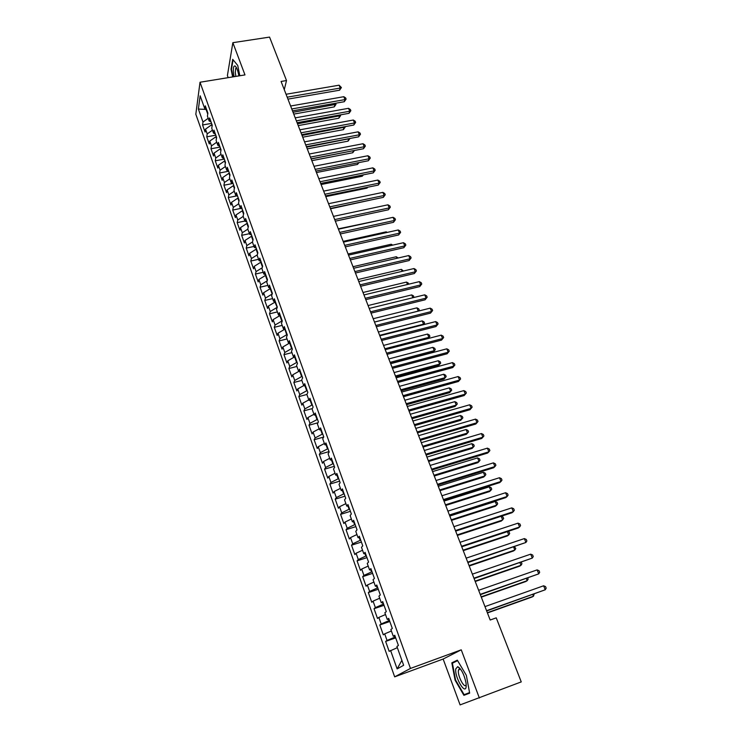 <?xml version="1.0" encoding="UTF-8"?>
<svg xmlns="http://www.w3.org/2000/svg" width="742" height="742" viewBox="0 0 742 742"><rect width="100%" height="100%" fill="white"/><g stroke="black" fill="none" stroke-linecap="round" stroke-linejoin="round"><path stroke-width="1.11" d="M479.369 698.027L461.246 649.825L443.141 659.035L460.096 704.9L521.246 681.898L496.24 617.845L490.184 620.024L281.079 81.453L286.514 80.553L269.559 37.1L232.858 42.684L227.404 75.573L228.174 77.65M443.141 659.035L394.67 676.852L195.823 114.249L200.015 82.241L410.465 668.44L394.67 676.852M205.84 109.408L198.383 109.055L202.983 122.022L202.566 124.971L205.08 132.067L205.515 129.136L207.203 133.903L206.768 136.825L209.3 143.976L209.754 141.091L211.461 145.896L210.997 148.771L213.557 155.987L214.03 153.14L215.755 157.981L215.273 160.819L217.851 168.1L218.343 165.29L220.077 170.178L219.576 172.979L222.183 180.315L222.693 177.542L224.446 182.476L223.926 185.231L226.551 192.642L227.08 189.906L228.851 194.877L228.304 197.595L230.957 205.061L231.513 202.371L233.294 207.389L232.728 210.06L235.4 217.601L235.975 214.948L237.774 220.012L237.19 222.637L239.879 230.243L240.473 227.636L242.291 232.738L241.679 235.325L244.396 242.986L245.018 240.427L246.845 245.574L246.223 248.125L248.96 255.851L249.6 253.337L251.445 258.531L250.796 261.026L253.56 268.827L254.228 266.359L256.083 271.6L255.415 274.048L258.197 281.923L258.893 279.493L260.767 284.78L260.071 287.191L262.881 295.13L263.595 292.747L265.488 298.089L264.764 300.445L267.602 308.449L268.344 306.121L270.255 311.501L269.504 313.81L272.37 321.898L273.13 319.617L275.059 325.042L274.29 327.305L277.183 335.458L277.962 333.232L279.91 338.714L279.113 340.921L282.034 349.148L282.841 346.968L284.807 352.496L283.982 354.657L286.922 362.959L287.766 360.825L289.742 366.409L288.898 368.514L291.866 376.89L292.728 374.821L294.732 380.451L293.851 382.501L296.856 390.951L297.737 388.938L299.759 394.623L298.859 396.618L301.883 405.141L302.801 403.184L304.832 408.925L303.905 410.855L306.956 419.471L307.902 417.56L309.961 423.357L309.006 425.231L312.085 433.922L313.059 432.076L315.127 437.919L314.144 439.746L317.261 448.511L318.262 446.73L320.349 452.629L319.338 454.392L322.473 463.24L323.512 461.515L325.617 467.469L324.579 469.176L327.751 478.108L328.808 476.447L330.941 482.458L329.865 484.09L333.065 493.115L334.16 491.51L336.312 497.576L335.208 499.153L338.435 508.261L339.558 506.721L341.728 512.852L340.597 514.364L343.861 523.555L345.011 522.08L347.2 528.267L346.041 529.714L349.334 538.989L350.512 537.588L352.728 543.83L351.532 545.212L354.852 554.58L356.067 553.244L358.312 559.551L357.078 560.859L360.436 570.32L361.688 569.049L363.942 575.421L362.68 576.655L366.066 586.208L367.346 585.011L369.637 591.439L368.338 592.608L371.761 602.254L373.068 601.131L375.378 607.624L374.051 608.718L377.502 618.457L378.847 617.409L381.175 623.966L379.811 624.987L383.299 634.827L384.69 633.853L387.036 640.467L385.636 641.413L389.16 651.346L397.341 647.645M198.383 109.055L200.155 95.792L204.848 108.926L206.712 109.835M298.859 396.618L306.882 394.466L307.837 392.407L304.712 383.66L303.766 385.757L301.697 379.978L302.634 377.854L299.536 369.191L298.618 371.343L296.568 365.611L297.477 363.441L294.398 354.852L293.507 357.06L291.485 351.383L292.367 349.157L289.315 340.652L288.452 342.915L286.449 337.295L287.302 335.004L284.279 326.582L283.444 328.901L281.459 323.327L282.285 320.989L279.298 312.642L278.482 315.007L276.516 309.488L277.313 307.095L274.355 298.822L273.566 301.252L271.609 295.78L272.388 293.331L269.448 285.141L268.697 287.608L266.758 282.192L267.5 279.697L264.597 271.572L263.864 274.095L261.945 268.725L262.668 266.183L259.783 258.133L259.079 260.702L257.177 255.387L257.873 252.79L255.016 244.814L254.339 247.438L252.456 242.161L253.124 239.518L250.295 231.615L249.637 234.277L247.772 229.055L248.422 226.366L245.611 218.528L244.981 221.246L243.126 216.061L243.756 213.334L240.974 205.562L240.362 208.326L238.525 203.187L239.128 200.414L236.373 192.716L235.789 195.517L233.971 190.425L234.546 187.605L231.819 179.972L231.254 182.82L229.445 177.774L230.001 174.908L227.302 167.349L226.755 170.233L224.965 165.234L225.503 162.331L222.823 154.837L222.294 157.758L220.522 152.806L221.042 149.856L218.38 142.427L217.879 145.395L216.117 140.479L216.618 137.493L213.974 130.128L213.492 133.133L211.758 128.264L212.231 125.24L209.615 117.932L209.151 120.983L207.426 116.151L207.881 113.081L205.284 105.846L204.848 108.926M306.882 394.466L308.96 400.309L310.75 400.541M401.876 660.324L397.137 668.904L403.648 665.296L396.914 646.449L398.417 645.503L394.753 635.273L393.279 636.265L390.867 629.504L392.323 628.483L388.697 618.346L387.259 619.422L384.866 612.734L386.294 611.631L382.705 601.595L381.305 602.754L378.939 596.123L380.321 594.945L376.769 585.011L375.406 586.245L373.059 579.688L374.413 578.426L370.898 568.595L369.562 569.902L367.244 563.41L368.561 562.074L365.073 552.345L363.784 553.717L361.484 547.29L362.764 545.889L359.313 536.243L358.061 537.7L355.78 531.337L357.032 529.853L353.619 520.309L352.385 521.83L350.141 515.532L351.346 513.983L347.97 504.532L346.774 506.127L344.548 499.885L345.726 498.262L342.377 488.913L341.218 490.564L339.011 484.387L340.151 482.699L336.84 473.433L335.709 475.158L333.52 469.037L334.642 467.293L331.359 458.111L330.255 459.901L328.094 453.835L329.179 452.026L325.923 442.937L324.857 444.792L322.714 438.782L323.762 436.908L320.544 427.902L319.505 429.822L317.381 423.877L318.411 421.929L315.22 413.016L314.209 414.991L312.104 409.102L313.096 407.098L309.943 398.268L308.96 400.309M397.137 668.904L390.58 650.456M395.375 637.007L394.855 637.192L394.419 635.987M387.036 640.467L394.855 637.192M384.69 633.853L391.396 631.006M389.457 620.46L388.938 620.646L388.409 619.18M381.175 623.966L388.938 620.646M378.847 617.409L385.515 614.534M393.279 636.265L394.967 635.857M383.595 604.081L383.076 604.257L382.455 602.541M375.378 607.624L383.076 604.257M373.068 601.131L379.681 598.219M387.259 619.422L388.956 619.069M377.789 587.868L377.27 588.035L376.565 586.069M369.637 591.439L377.27 588.035M367.346 585.011L373.912 582.071M381.305 602.754L383.002 602.439M372.039 571.804L371.529 571.971L370.731 569.754M363.942 575.421L371.529 571.971M361.688 569.049L368.199 566.072M375.406 586.245L377.112 585.985M366.353 555.897L365.834 556.064L364.953 553.606M358.312 559.551L365.834 556.064M356.067 553.244L362.532 550.23M369.562 569.902L371.288 569.689M360.714 540.148L360.204 540.315L359.23 537.616M352.728 543.83L360.204 540.315M350.512 537.588L356.93 534.546M363.784 553.717L365.509 553.551M355.13 524.548L354.62 524.715L353.572 521.774M347.2 528.267L354.62 524.715M345.011 522.08L351.374 519.01M358.061 537.7L359.796 537.57M349.603 509.105L349.092 509.262L347.961 506.1M341.728 512.852L349.092 509.262M339.558 506.721L345.883 503.623M352.385 521.83L354.129 521.756M344.13 493.801L343.62 493.949L342.405 490.573M336.312 497.576L343.62 493.949M334.16 491.51L340.43 488.375M346.774 506.127L348.527 506.081M338.704 478.646L338.194 478.794L336.905 475.186M330.941 482.458L338.194 478.794M328.808 476.447L335.041 473.275M341.218 490.564L342.971 490.573M333.325 463.629L332.824 463.778L331.461 459.957M325.617 467.469L332.824 463.778M323.512 461.515L329.698 458.324M335.709 475.158L337.471 475.205M328.01 448.762L327.5 448.901L326.063 444.875M320.349 452.629L327.5 448.901M318.262 446.73L324.402 443.512M330.255 459.901L332.026 459.984M322.733 434.024L322.232 434.163L320.72 429.933M315.127 437.919L322.232 434.163M313.059 432.076L319.153 428.83M324.857 444.792L326.628 444.912M317.511 419.425L317.01 419.564L315.424 415.13M309.961 423.357L317.01 419.564M307.902 417.56L313.959 414.296M319.505 429.822L321.286 429.98M312.336 404.965L311.835 405.104L310.175 400.467M304.832 408.925L311.835 405.104M302.801 403.184L308.811 399.882M314.209 414.991L315.999 415.195M307.207 390.644L306.706 390.774L304.981 385.942M299.759 394.623L306.706 390.774M297.737 388.938L303.71 385.608M302.124 376.444L301.632 376.574L299.833 371.557M294.732 380.451L301.632 376.574M292.728 374.821L298.822 371.38M303.766 385.757L305.556 386.025M297.097 362.384L296.596 362.504L294.732 357.301M289.742 366.409L296.596 362.504M287.766 360.825L294.138 357.18M298.618 371.343L300.417 371.649M292.107 348.443L291.615 348.564L289.686 343.175M284.807 352.496L291.615 348.564M282.841 346.968L289.454 343.129M293.507 357.06L295.316 357.403M287.163 334.633L286.672 334.753L284.872 329.225M279.91 338.714L286.672 334.753M277.962 333.232L284.705 329.262M288.452 342.915L290.261 343.296M282.266 320.943L281.774 321.063L279.827 315.619L280.318 315.508M275.059 325.042L281.774 321.063M273.13 319.617L279.827 315.619M283.444 328.901L285.262 329.309M277.202 307.429L274.994 302.105L275.486 301.985M270.255 311.501L276.924 307.494M268.344 306.121L274.994 302.105M278.482 315.007L280.3 315.452M272.166 294.036L270.199 288.703L270.691 288.592M265.488 298.089L272.11 294.055M263.595 292.747L270.199 288.703M273.566 301.252L275.384 301.725M265.933 275.319L265.45 275.43L267.268 280.495M260.767 284.78L267.166 280.838M258.893 279.493L265.45 275.43M268.697 287.608L270.524 288.119M261.23 262.158L260.739 262.269L262.436 266.999M256.083 271.6L262.214 267.769M254.228 266.359L260.739 262.269M263.864 274.095L265.692 274.642M256.565 249.117L256.073 249.219L257.65 253.625M251.445 258.531L257.335 254.812M249.6 253.337L256.073 249.219M259.079 260.702L260.915 261.277M251.937 236.188L251.455 236.29L252.911 240.371M246.845 245.574L252.503 241.957M245.018 240.427L251.455 236.29M254.339 247.438L256.175 248.041M247.346 223.37L246.863 223.472L248.208 227.228M242.291 232.738L247.809 229.167M240.473 227.636L246.863 223.472M249.637 234.277L251.473 234.917M242.801 210.672L242.319 210.765L243.552 214.206M237.774 220.012L243.255 216.414M235.975 214.948L242.319 210.765M244.981 221.246L246.826 221.904M238.293 198.077L237.82 198.17L238.933 201.305M233.294 207.389L238.738 203.781M231.513 202.371L237.82 198.17M240.362 208.326L242.207 209.012M233.823 185.593L233.35 185.685L234.361 188.514M228.851 194.877L234.259 191.25M227.08 189.906L233.35 185.685M235.789 195.517L237.635 196.231M229.399 173.211L228.926 173.303L229.825 175.835M224.446 182.476L229.825 178.831M222.693 177.542L228.926 173.303M231.254 182.82L233.099 183.571M225.002 160.94L224.529 161.033L225.327 163.259M220.077 170.178L225.42 166.514M218.343 165.29L224.529 161.033M226.755 170.233L228.61 171.012M220.652 148.771L220.179 148.854L220.875 150.802M215.755 157.981L221.06 154.308M214.03 153.14L220.179 148.854M222.294 157.758L224.149 158.565M216.33 136.704L215.857 136.788L216.451 138.448M211.461 145.896L216.738 142.195M209.754 141.091L215.857 136.788M217.879 145.395L219.734 146.22M212.054 124.739L211.581 124.823L212.073 126.205M207.203 133.903L212.444 130.193M205.515 129.136L211.581 124.823M213.492 133.133L215.356 133.987M206.109 109.538L207.732 114.064M202.983 122.022L208.196 118.293M209.151 120.983L211.016 121.855M200.015 82.241L244.981 74.914L232.858 42.684M461.246 649.825L410.465 668.44M284.269 89.689L286.514 80.553M239.833 75.749L237.728 65.426L232.71 59.341L231.04 69.201L232.626 76.927M457.322 660.167L451.822 662.838L455.087 680.191L463.908 695.337L469.658 693.158L466.338 675.341L457.322 660.167M202.566 124.971L211.563 123.385M206.768 136.825L215.792 135.192M210.997 148.771L220.049 147.101M215.273 160.819L224.353 159.113M219.576 172.979L228.684 171.226M223.926 185.231L232.877 183.478M228.304 197.595L236.772 195.897M232.728 210.06L240.677 208.437M237.19 222.637L244.906 221.033M241.679 235.325L249.423 233.684M246.223 248.125L253.987 246.437M250.796 261.026L258.578 259.31M255.415 274.048L263.225 272.286M260.071 287.191L267.899 285.392M264.764 300.445L272.62 298.599M269.504 313.81L277.387 311.928M274.29 327.305L282.192 325.376M279.113 340.921L287.043 338.946M283.982 354.657L291.931 352.645M288.898 368.514L296.865 366.455M293.851 382.501L301.855 380.396M303.905 410.855L312.382 408.554M309.006 425.231L317.975 422.745M314.144 439.746L323.688 437.047M319.338 454.392L329.021 451.6M324.579 469.176L334.29 466.328M329.865 484.09L339.613 481.187M335.208 499.153L344.984 496.185M340.597 514.364L350.4 511.331M346.041 529.714L355.872 526.616M351.532 545.212L361.391 542.059M357.078 560.859L366.975 557.641M362.68 576.655L372.605 573.371M368.338 592.608L378.29 589.259M374.051 608.718L384.031 605.296M379.811 624.987L389.828 621.49M385.636 641.413L395.681 637.851M236.689 68.162L235.752 68.32L235.279 72.354L235.854 76.398M459.576 667.948L459.697 668.625M457.313 660.807L451.822 662.838M469.658 693.139L463.908 695.337M455.569 680.015L455.087 680.191M287.933 99.122L339.576 90.199L340.263 88.057L287.182 97.193M339.094 85.191L341.403 87.547L340.263 88.057L339.094 85.191L286.05 94.262M341.403 87.547L339.576 90.199M293.749 114.101L334.225 106.904L334.883 104.854L334.327 103.472M293.044 112.274L336.005 104.334L334.225 106.904M335.57 103.259L336.005 104.334M292.496 110.864L344.279 101.719L344.974 99.595L291.754 108.963M343.796 96.701L345.642 97.907L346.115 99.066L344.974 99.595L343.796 96.701L290.614 106.013M346.115 99.066L344.279 101.719M297.088 122.708L349.009 113.322L349.732 111.235L296.364 120.844M348.536 108.313L350.382 109.519L350.864 110.679L349.732 111.235L348.536 108.313L295.214 117.867M350.864 110.679L349.009 113.322M298.219 125.602L338.797 118.228L339.465 116.206L339.038 115.131M297.514 123.803L340.587 115.659L338.797 118.228M340.281 114.908L340.587 115.659M302.717 137.196L343.407 129.646L343.787 126.882M302.031 135.424L345.206 127.077L343.407 129.646M238.859 75.916C238.015 71.009 236.856 67.763 235.353 66.186C233.851 65.287 233.192 67.123 233.35 71.686L234.045 76.695M236.642 68.079L235.752 68.32M233.007 76.862L231.458 69.34L233.081 59.796L237.728 65.435M466.171 686.591L466.078 683.224C464.269 674.608 461.478 669.08 457.703 666.65L455.764 668.913C454.531 677.038 465.317 695.551 466.171 686.591M460.569 669.154L459.882 668.802L458.408 670.518C457.508 676.138 464.789 689.55 466.134 684.653L466.199 684.421M469.556 692.601L464.112 694.679L455.56 680.006L452.397 663.181L457.619 660.658M301.725 134.654L353.786 125.036L354.528 122.968L301.02 132.818M353.322 120.028L355.168 121.215L355.65 122.393L354.528 122.968L353.322 120.028L299.851 129.813M355.65 122.393L353.786 125.036M306.409 146.693L358.609 136.834L359.36 134.794L305.704 144.894M358.145 131.826L360 133.013L360.482 134.2L359.36 134.794L358.145 131.826L304.526 141.87M360.482 134.2L358.609 136.834M307.253 148.882L348.054 141.147L348.573 138.735M306.576 147.148L349.862 138.587L348.054 141.147M311.835 160.671L352.738 152.75L353.405 150.682M311.167 158.964L353.804 150.607M354.453 150.478L352.738 152.75M311.121 158.844L363.459 148.743L364.229 146.73L310.434 157.081M363.014 143.735L364.86 144.913L365.352 146.109L364.229 146.73L363.014 143.735L309.247 154.021M365.352 146.109L363.459 148.743M316.444 172.552L357.458 164.446L358.098 162.767M359.026 162.591L357.458 164.446M315.879 171.096L368.357 160.745L369.145 158.76L315.211 169.362M367.911 155.746L369.776 156.905L370.267 158.111L369.145 158.76L367.911 155.746L314.014 166.282M370.267 158.111L368.357 160.745M321.101 184.535L362.217 176.234L362.708 174.982M363.422 174.843L362.217 176.234M320.674 183.45L373.3 172.849L374.107 170.892L320.015 181.753M372.864 167.85L374.719 169.009L375.22 170.224L374.107 170.892L372.864 167.85L318.81 178.646M375.22 170.224L373.3 172.849M325.784 196.621L367.012 188.125L367.355 187.309M367.8 187.216L367.012 188.125M325.515 195.916L378.281 185.064L379.106 183.126L324.875 194.256M377.854 180.065L379.709 181.206L380.21 182.439L379.106 183.126L377.854 180.065L323.651 191.121M380.21 182.439L378.281 185.064M330.524 208.799L372.011 199.746M330.394 208.493L383.308 197.372L384.152 195.471L329.763 206.86M382.881 192.373L384.746 193.514L385.256 194.747L384.152 195.471L382.881 192.373L328.539 203.698M385.256 194.747L383.308 197.372M335.319 221.172L388.372 209.791L389.235 207.918L334.707 219.586M387.955 204.801L389.819 205.924L390.329 207.176L389.235 207.918L387.955 204.801L333.464 216.395M390.329 207.176L388.372 209.791M381.369 219.873L338.306 228.861M340.29 233.962L393.483 222.322L394.364 220.476L339.688 232.413M393.075 217.323L394.948 218.445L395.458 219.706L394.364 220.476L393.075 217.323L338.435 229.195M395.458 219.706L393.483 222.322M386.499 232.561L386.211 231.838L343.166 241.373M386.211 231.838L387.185 232.413M345.299 246.873L398.639 234.954L399.539 233.136L344.715 245.361M398.241 229.964L400.105 231.077L400.624 232.339L399.539 233.136L398.241 229.964L343.453 242.115M400.624 232.339L398.639 234.954M391.683 245.37L391.219 244.239L348.063 253.987M391.219 244.239L392.75 245.129M350.354 259.885L403.833 247.698L404.761 245.917L349.779 258.42M403.444 242.708L405.317 243.812L405.846 245.092L404.761 245.917L403.444 242.708L348.508 255.137M405.846 245.092L403.833 247.698M396.905 258.29L396.274 256.741L352.997 266.712M396.274 256.741L398.185 257.993M355.455 273.019L409.083 260.553L410.02 258.8L354.899 271.591M408.703 255.563L410.576 256.658L411.105 257.947L410.02 258.8L408.703 255.563L353.619 268.289M411.105 257.947L409.083 260.553M402.173 271.322L401.376 269.355L357.987 279.539M401.376 269.355L403.462 271.025M360.603 286.273L414.37 273.52L415.334 271.795L360.055 284.882M413.999 268.539L415.872 269.615L416.41 270.923L415.334 271.795L413.999 268.539L358.766 281.552M416.41 270.923L414.37 273.52M407.488 284.474L406.514 282.071L363.014 292.487M406.514 282.071L408.35 283.11L408.777 284.167M365.787 299.647L419.712 286.598L420.686 284.909L365.268 298.293M419.351 281.626L421.224 282.693L421.762 284.01L420.686 284.909L419.351 281.626L363.96 294.936M421.762 284.01L419.712 286.598M412.849 297.737L411.699 294.899L368.078 305.546M411.699 294.899L413.535 295.928L413.906 297.477M371.028 313.133L425.092 299.796L426.093 298.145L370.518 311.835M424.739 294.824L426.622 295.882L427.16 297.208L426.093 298.145L424.739 294.824L369.201 308.44M427.16 297.208L425.092 299.796M374.478 322.028L418.247 311.093L416.93 307.837L373.198 318.717M418.219 311.13L419.295 310.156L418.72 311.009M416.93 307.837L418.766 308.858L419.295 310.156M376.315 326.749L430.527 313.115L431.547 311.492L375.823 325.488M430.184 308.143L432.067 309.191L432.614 310.527L431.547 311.492L430.184 308.143L374.497 322.065M432.614 310.527L430.527 313.115M379.654 335.347L423.534 324.171L422.207 320.887L378.355 332.008M423.144 324.773L424.582 323.206L423.432 324.699M422.207 320.887L424.044 321.898L424.582 323.206M381.648 340.485L436.008 326.545L437.057 324.959L381.175 339.27M435.675 321.583L437.557 322.622L438.105 323.966L437.057 324.959L435.675 321.583L379.83 335.811M438.105 323.966L436.008 326.545M384.866 348.777L428.867 337.36L427.522 334.058L383.558 345.41M428.078 338.547L429.906 336.376L428.162 338.528M427.522 334.058L429.368 335.05L429.906 336.376M387.027 354.351L441.536 340.096L442.603 338.547L386.573 353.173M441.212 335.143L443.095 336.163L443.651 337.527L442.603 338.547L441.212 335.143L385.219 349.686M443.651 337.527L441.536 340.096M390.561 363.441L433.226 352.144L434.246 350.669L432.892 347.339L388.808 358.933M390.125 362.337L434.246 350.669L435.285 349.649L433.226 352.144M432.892 347.339L434.738 348.323L435.285 349.649M392.462 368.338L447.12 353.776L448.205 352.255L392.026 367.207M446.805 348.823L448.687 349.834L449.253 351.207L448.205 352.255L446.805 348.823L390.654 363.691M449.253 351.207L447.12 353.776M395.857 377.075L438.633 365.537L439.672 364.099L438.309 360.733L394.104 372.577M395.44 376.008L439.672 364.099L440.702 363.051L438.633 365.537M438.309 360.733L440.154 361.706L440.702 363.051M397.944 382.455L452.75 367.568L453.863 366.094L397.517 381.369M452.444 362.625L454.327 363.626L454.892 365.008L453.863 366.094L452.444 362.625L396.145 377.817M454.892 365.008L452.75 367.568M401.19 390.83L444.087 379.051L445.144 377.65L443.772 374.246L399.456 386.35M400.801 389.81L445.144 377.65L446.174 376.565L444.087 379.051M443.772 374.246L445.627 375.211L446.174 376.565M403.472 396.701L458.426 381.49L459.567 380.052L403.073 395.672M458.129 376.556L460.021 377.539L460.596 378.939L459.567 380.052L458.129 376.556L401.682 392.082M460.596 378.939L458.426 381.49M406.579 404.705L449.587 392.676L450.672 391.312L449.281 387.88L404.844 400.235M406.199 403.731L450.672 391.312L451.692 390.199L449.587 392.676M449.281 387.88L451.136 388.836L451.692 390.199M409.055 411.087L464.158 395.542L465.317 394.141L408.675 410.094M463.88 390.607L465.763 391.59L466.347 393L465.317 394.141L463.88 390.607L407.265 406.477M466.347 393L464.158 395.542M412.014 418.711L455.134 406.43L456.237 405.095L454.846 401.645L410.289 414.259M411.652 417.783L456.237 405.095L457.257 403.963L455.134 406.43M454.846 401.645L456.701 402.581L457.257 403.963M414.695 425.602L469.946 409.723L471.133 408.36L414.333 424.665M469.667 404.798L471.569 405.763L472.144 407.182L471.133 408.36L469.667 404.798L412.914 421.011M417.505 432.836L460.736 420.306L461.867 419.007L460.457 415.52L415.78 428.403M417.162 431.955L461.867 419.007L462.878 417.839L462.312 416.447L460.457 415.52M420.38 440.247L475.78 424.034L476.995 422.717L420.037 439.366M475.52 419.119L477.412 420.065L478.006 421.502L476.995 422.717L475.52 419.119L418.609 435.675M423.042 447.092L466.393 434.302L467.534 433.05L466.115 429.525L421.326 442.677M422.717 446.267L467.534 433.05L468.545 431.844L467.97 430.434L466.115 429.525M426.121 455.041L481.679 438.476L482.912 437.196L425.797 454.206M481.428 433.56L483.32 434.497L483.914 435.953L482.912 437.196L481.428 433.56L424.35 450.477M428.626 461.487L472.088 448.428L473.266 447.213L471.829 443.66L426.919 457.081M428.32 460.699L473.266 447.213L474.259 445.979L473.684 444.56L471.829 443.66M431.918 469.964L487.624 453.056L488.885 451.813L431.612 469.185M487.383 448.149L489.284 449.068L489.878 450.533L488.885 451.813L487.383 448.149L430.156 465.429M434.265 476.002L477.848 462.674L479.035 461.505L477.588 457.916L432.558 471.615M433.977 475.27L479.035 461.505L480.028 460.235L479.453 458.806L477.588 457.916M437.771 485.036L493.625 467.766L494.914 466.57L437.483 484.313M493.402 462.869L495.294 463.778L495.897 465.253L494.914 466.57L493.402 462.869L436.018 480.51M439.95 490.657L483.645 477.06L484.869 475.928L483.404 472.302L438.253 486.288M439.691 489.97L484.869 475.928L485.852 474.62L485.268 473.183L483.404 472.302M443.679 500.247L499.681 482.615L500.998 481.465L443.419 499.579M499.468 477.727L501.369 478.618L501.982 480.111L500.998 481.465L499.468 477.727L441.926 495.749M445.692 505.45L489.507 491.575L490.75 490.481L489.275 486.826L444.004 501.091M445.45 504.82L490.75 490.481L491.733 489.145L491.139 487.689L489.275 486.826M449.643 515.607L505.803 497.604L507.138 496.5L449.402 514.994M505.599 492.725L507.5 493.606L508.112 495.109L507.138 496.5L505.599 492.725L447.899 511.127M451.488 520.383L495.424 506.22L496.686 505.163L495.202 501.481L449.81 516.042M451.266 519.799L496.686 505.163L497.659 503.799L497.066 502.325L495.202 501.481M457.137 534.917L502.677 519.994L501.175 516.274L455.662 531.124L511.98 512.741L513.334 511.674L455.449 530.558M511.785 507.871L513.687 508.734L514.308 510.255L513.334 511.674L511.785 507.871L453.928 526.653M457.341 535.446L501.388 520.995L503.642 518.584L503.048 517.1L501.175 516.274M461.737 546.78L518.213 528.016L519.595 526.996L461.543 546.279M518.027 523.156L519.929 524L520.559 525.54L519.595 526.996L518.027 523.156L460.012 542.328M463.249 550.657L507.407 535.919L508.724 534.954L507.38 531.615M463.064 550.184L508.724 534.954L509.689 533.517L509.077 532.014L507.825 531.467M467.877 562.584L525.92 542.467L467.71 562.148M524.334 538.59L526.236 539.415L526.876 540.964L525.92 542.467L524.334 538.59L466.161 558.16M469.204 566.007L513.492 550.972L514.837 550.054L513.64 547.114M469.046 565.589L514.837 550.054L515.783 548.579L514.549 546.798M474.082 578.556L532.302 558.086L473.934 578.176M530.697 554.163L532.608 554.979L533.248 556.546L532.302 558.086L530.697 554.163L472.366 574.15M475.223 581.505L519.623 566.174L520.995 565.302L519.966 562.761M475.084 581.153L520.995 565.302L521.932 563.79L521.329 562.288M480.343 594.676L538.738 573.854L480.213 594.361M537.125 569.893L539.035 570.7L539.675 572.277L538.738 573.854L537.125 569.893L478.636 590.298M481.298 597.152L525.818 581.515L527.21 580.68L526.356 578.556M481.187 596.856L527.21 580.68L528.146 579.14L527.72 578.074M486.659 610.963L545.249 589.779L486.557 610.703M543.617 585.781L545.518 586.57L546.177 588.165L545.249 589.779L543.617 585.781L484.971 606.604M487.438 612.948L532.07 596.995L533.489 596.216L532.802 594.5M487.336 612.707L533.489 596.216L534.166 594.017M236.466 67.735L235.353 66.186M459.882 668.802L457.703 666.65M460.448 668.987L458.575 669.683"/></g></svg>
